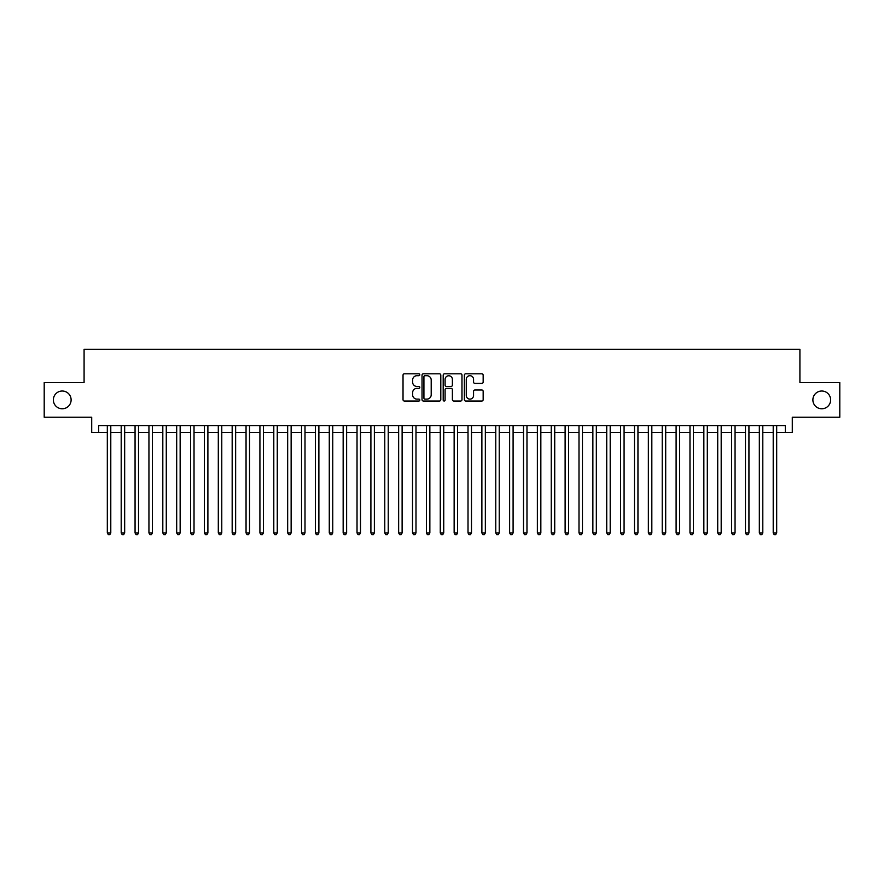 <?xml version="1.0" encoding="UTF-8"?>
<svg xmlns="http://www.w3.org/2000/svg" width="884" height="884" viewBox="0 0 884 884"><rect width="100%" height="100%" fill="white"/><g stroke="black" fill="none" stroke-linecap="round" stroke-linejoin="round"><path stroke-width="1.33" d="M419.801 374.75A0.95 0.95 0 0 0 418.85 373.799L404.386 373.799A1.359 1.359 0 0 0 403.027 375.159L403.027 399.667A1.359 1.359 0 0 0 404.386 401.027L418.85 401.027A0.95 0.95 0 0 0 419.801 400.076A0.95 0.95 0 0 0 418.85 399.126L416.983 399.126A4.354 4.354 0 0 1 412.618 394.761L412.618 392.717A4.354 4.354 0 0 1 416.983 388.363L418.85 388.363A0.95 0.95 0 0 0 419.801 387.413A0.95 0.95 0 0 0 418.85 386.463L416.983 386.463A4.354 4.354 0 0 1 412.618 382.098L412.618 380.054A4.354 4.354 0 0 1 416.983 375.7L418.85 375.7A0.95 0.95 0 0 0 419.801 374.75M812.882 399.899A8.873 8.873 0 0 0 821.766 408.773A8.873 8.873 0 0 0 830.64 399.899A8.873 8.873 0 0 0 821.766 391.015A8.873 8.873 0 0 0 812.882 399.899M53.36 399.899A8.873 8.873 0 0 0 62.234 408.773A8.873 8.873 0 0 0 71.118 399.899A8.873 8.873 0 0 0 62.234 391.015A8.873 8.873 0 0 0 53.36 399.899M481.791 383.391A1.359 1.359 0 0 0 483.161 382.032L483.161 375.159A1.359 1.359 0 0 0 481.791 373.799L465.724 373.799A1.359 1.359 0 0 0 464.365 375.159L464.365 399.667A1.359 1.359 0 0 0 465.724 401.027L481.791 401.027A1.359 1.359 0 0 0 483.161 399.667L483.161 391.358A1.359 1.359 0 0 0 481.791 389.999L474.918 389.999A1.359 1.359 0 0 0 473.559 391.358L473.559 395.479A3.646 3.646 0 0 1 469.912 399.126A3.646 3.646 0 0 1 466.277 395.479L466.277 379.346A3.646 3.646 0 0 1 469.912 375.7A3.646 3.646 0 0 1 473.559 379.346L473.559 382.032A1.359 1.359 0 0 0 474.918 383.391L481.791 383.391M98.654 432.497L98.654 425.558L785.346 425.558L785.346 432.497L792.285 432.497L792.285 417.237L839.8 417.237L839.8 382.551L799.921 382.551L799.921 349.257L84.079 349.257L84.079 382.551L44.2 382.551L44.2 417.237L91.715 417.237L91.715 432.497L107.318 432.497M440.807 375.159A1.359 1.359 0 0 0 439.447 373.799L423.381 373.799A1.359 1.359 0 0 0 422.022 375.159L422.022 399.667A1.359 1.359 0 0 0 423.381 401.027L439.447 401.027A1.359 1.359 0 0 0 440.807 399.667L440.807 375.159M444.553 373.799L460.619 373.799A1.359 1.359 0 0 1 461.978 375.159L461.978 399.667A1.359 1.359 0 0 1 460.619 401.027L453.746 401.027A1.359 1.359 0 0 1 452.387 399.667L452.387 389.722A1.359 1.359 0 0 0 451.017 388.363L446.464 388.363A1.359 1.359 0 0 0 445.094 389.722L445.094 400.076A0.95 0.95 0 0 1 444.144 401.027A0.95 0.95 0 0 1 443.193 400.076L443.193 375.159A1.359 1.359 0 0 1 444.553 373.799M110.787 432.497L121.196 432.497M124.666 432.497L135.064 432.497M138.534 432.497L148.943 432.497M152.413 432.497L162.811 432.497M166.28 432.497L176.69 432.497M180.148 432.497L190.557 432.497M194.027 432.497L204.425 432.497M207.895 432.497L218.304 432.497M221.773 432.497L232.172 432.497M235.641 432.497L246.05 432.497M249.52 432.497L259.918 432.497M263.388 432.497L273.797 432.497M277.267 432.497L287.665 432.497M291.134 432.497L301.543 432.497M305.002 432.497L315.411 432.497M318.881 432.497L329.279 432.497M332.749 432.497L343.158 432.497M346.627 432.497L357.026 432.497M360.495 432.497L370.904 432.497M374.374 432.497L384.772 432.497M388.242 432.497L398.651 432.497M402.121 432.497L412.519 432.497M415.988 432.497L426.397 432.497M429.856 432.497L440.265 432.497M443.735 432.497L454.144 432.497M457.603 432.497L468.012 432.497M471.481 432.497L481.879 432.497M485.349 432.497L495.758 432.497M499.228 432.497L509.626 432.497M513.096 432.497L523.505 432.497M526.974 432.497L537.373 432.497M540.842 432.497L551.251 432.497M554.721 432.497L565.119 432.497M568.589 432.497L578.998 432.497M582.457 432.497L592.866 432.497M596.335 432.497L606.733 432.497M610.203 432.497L620.612 432.497M624.082 432.497L634.48 432.497M637.95 432.497L648.359 432.497M651.828 432.497L662.226 432.497M665.696 432.497L676.105 432.497M679.575 432.497L689.973 432.497M693.443 432.497L703.852 432.497M707.311 432.497L717.72 432.497M721.189 432.497L731.587 432.497M735.057 432.497L745.466 432.497M748.936 432.497L759.334 432.497M762.804 432.497L773.213 432.497M776.682 432.497L785.346 432.497M424.873 375.7A0.95 0.95 0 0 0 423.922 376.65L423.922 398.165A0.95 0.95 0 0 0 424.873 399.126L426.85 399.126A4.354 4.354 0 0 0 431.204 394.761L431.204 380.054A4.354 4.354 0 0 0 426.85 375.7L424.873 375.7M452.387 379.413A3.646 3.646 0 0 0 448.74 375.766A3.646 3.646 0 0 0 445.094 379.413L445.094 385.092A1.359 1.359 0 0 0 446.464 386.463L451.017 386.463A1.359 1.359 0 0 0 452.387 385.092L452.387 379.413M110.787 425.558L110.787 532.93L107.318 532.93L107.318 425.558M110.787 532.93L109.749 534.743L108.356 534.743L107.318 532.93M124.666 425.558L124.666 532.93L121.196 532.93L121.196 425.558M124.666 532.93L123.616 534.743L122.235 534.743L121.196 532.93M138.534 425.558L138.534 532.93L135.064 532.93L135.064 425.558M138.534 532.93L137.495 534.743L136.103 534.743L135.064 532.93M152.413 425.558L152.413 532.93L148.943 532.93L148.943 425.558M152.413 532.93L151.363 534.743L149.982 534.743L148.943 532.93M166.28 425.558L166.28 532.93L162.811 532.93L162.811 425.558M166.28 532.93L165.242 534.743L163.849 534.743L162.811 532.93M180.148 425.558L180.148 532.93L176.69 532.93L176.69 425.558M180.148 532.93L179.109 534.743L177.728 534.743L176.69 532.93M194.027 425.558L194.027 532.93L190.557 532.93L190.557 425.558M194.027 532.93L192.988 534.743L191.596 534.743L190.557 532.93M207.895 425.558L207.895 532.93L204.425 532.93L204.425 425.558M207.895 532.93L206.856 534.743L205.475 534.743L204.425 532.93M221.773 425.558L221.773 532.93L218.304 532.93L218.304 425.558M221.773 532.93L220.735 534.743L219.343 534.743L218.304 532.93M235.641 425.558L235.641 532.93L232.172 532.93L232.172 425.558M235.641 532.93L234.603 534.743L233.21 534.743L232.172 532.93M249.52 425.558L249.52 532.93L246.05 532.93L246.05 425.558M249.52 532.93L248.47 534.743L247.089 534.743L246.05 532.93M263.388 425.558L263.388 532.93L259.918 532.93L259.918 425.558M263.388 532.93L262.349 534.743L260.957 534.743L259.918 532.93M277.267 425.558L277.267 532.93L273.797 532.93L273.797 425.558M277.267 532.93L276.217 534.743L274.836 534.743L273.797 532.93M291.134 425.558L291.134 532.93L287.665 532.93L287.665 425.558M291.134 532.93L290.096 534.743L288.703 534.743L287.665 532.93M305.002 425.558L305.002 532.93L301.543 532.93L301.543 425.558M305.002 532.93L303.963 534.743L302.582 534.743L301.543 532.93M318.881 425.558L318.881 532.93L315.411 532.93L315.411 425.558M318.881 532.93L317.842 534.743L316.45 534.743L315.411 532.93M332.749 425.558L332.749 532.93L329.279 532.93L329.279 425.558M332.749 532.93L331.71 534.743L330.329 534.743L329.279 532.93M346.627 425.558L346.627 532.93L343.158 532.93L343.158 425.558M346.627 532.93L345.589 534.743L344.196 534.743L343.158 532.93M360.495 425.558L360.495 532.93L357.026 532.93L357.026 425.558M360.495 532.93L359.457 534.743L358.075 534.743L357.026 532.93M374.374 425.558L374.374 532.93L370.904 532.93L370.904 425.558M374.374 532.93L373.335 534.743L371.943 534.743L370.904 532.93M388.242 425.558L388.242 532.93L384.772 532.93L384.772 425.558M388.242 532.93L387.203 534.743L385.811 534.743L384.772 532.93M402.121 425.558L402.121 532.93L398.651 532.93L398.651 425.558M402.121 532.93L401.071 534.743L399.69 534.743L398.651 532.93M415.988 425.558L415.988 532.93L412.519 532.93L412.519 425.558M415.988 532.93L414.95 534.743L413.557 534.743L412.519 532.93M429.856 425.558L429.856 532.93L426.397 532.93L426.397 425.558M429.856 532.93L428.817 534.743L427.436 534.743L426.397 532.93M443.735 425.558L443.735 532.93L440.265 532.93L440.265 425.558M443.735 532.93L442.696 534.743L441.304 534.743L440.265 532.93M457.603 425.558L457.603 532.93L454.144 532.93L454.144 425.558M457.603 532.93L456.564 534.743L455.183 534.743L454.144 532.93M471.481 425.558L471.481 532.93L468.012 532.93L468.012 425.558M471.481 532.93L470.443 534.743L469.05 534.743L468.012 532.93M485.349 425.558L485.349 532.93L481.879 532.93L481.879 425.558M485.349 532.93L484.31 534.743L482.929 534.743L481.879 532.93M499.228 425.558L499.228 532.93L495.758 532.93L495.758 425.558M499.228 532.93L498.189 534.743L496.797 534.743L495.758 532.93M513.096 425.558L513.096 532.93L509.626 532.93L509.626 425.558M513.096 532.93L512.057 534.743L510.665 534.743L509.626 532.93M526.974 425.558L526.974 532.93L523.505 532.93L523.505 425.558M526.974 532.93L525.925 534.743L524.543 534.743L523.505 532.93M540.842 425.558L540.842 532.93L537.373 532.93L537.373 425.558M540.842 532.93L539.804 534.743L538.411 534.743L537.373 532.93M554.721 425.558L554.721 532.93L551.251 532.93L551.251 425.558M554.721 532.93L553.671 534.743L552.29 534.743L551.251 532.93M568.589 425.558L568.589 532.93L565.119 532.93L565.119 425.558M568.589 532.93L567.55 534.743L566.158 534.743L565.119 532.93M582.457 425.558L582.457 532.93L578.998 532.93L578.998 425.558M582.457 532.93L581.418 534.743L580.037 534.743L578.998 532.93M596.335 425.558L596.335 532.93L592.866 532.93L592.866 425.558M596.335 532.93L595.297 534.743L593.904 534.743L592.866 532.93M610.203 425.558L610.203 532.93L606.733 532.93L606.733 425.558M610.203 532.93L609.164 534.743L607.783 534.743L606.733 532.93M624.082 425.558L624.082 532.93L620.612 532.93L620.612 425.558M624.082 532.93L623.043 534.743L621.651 534.743L620.612 532.93M637.95 425.558L637.95 532.93L634.48 532.93L634.48 425.558M637.95 532.93L636.911 534.743L635.53 534.743L634.48 532.93M651.828 425.558L651.828 532.93L648.359 532.93L648.359 425.558M651.828 532.93L650.79 534.743L649.397 534.743L648.359 532.93M665.696 425.558L665.696 532.93L662.226 532.93L662.226 425.558M665.696 532.93L664.658 534.743L663.265 534.743L662.226 532.93M679.575 425.558L679.575 532.93L676.105 532.93L676.105 425.558M679.575 532.93L678.525 534.743L677.144 534.743L676.105 532.93M693.443 425.558L693.443 532.93L689.973 532.93L689.973 425.558M693.443 532.93L692.404 534.743L691.012 534.743L689.973 532.93M707.311 425.558L707.311 532.93L703.852 532.93L703.852 425.558M707.311 532.93L706.272 534.743L704.891 534.743L703.852 532.93M721.189 425.558L721.189 532.93L717.72 532.93L717.72 425.558M721.189 532.93L720.151 534.743L718.758 534.743L717.72 532.93M735.057 425.558L735.057 532.93L731.587 532.93L731.587 425.558M735.057 532.93L734.018 534.743L732.637 534.743L731.587 532.93M748.936 425.558L748.936 532.93L745.466 532.93L745.466 425.558M748.936 532.93L747.897 534.743L746.505 534.743L745.466 532.93M762.804 425.558L762.804 532.93L759.334 532.93L759.334 425.558M762.804 532.93L761.765 534.743L760.384 534.743L759.334 532.93M776.682 425.558L776.682 532.93L773.213 532.93L773.213 425.558M776.682 532.93L775.644 534.743L774.251 534.743L773.213 532.93"/></g></svg>
